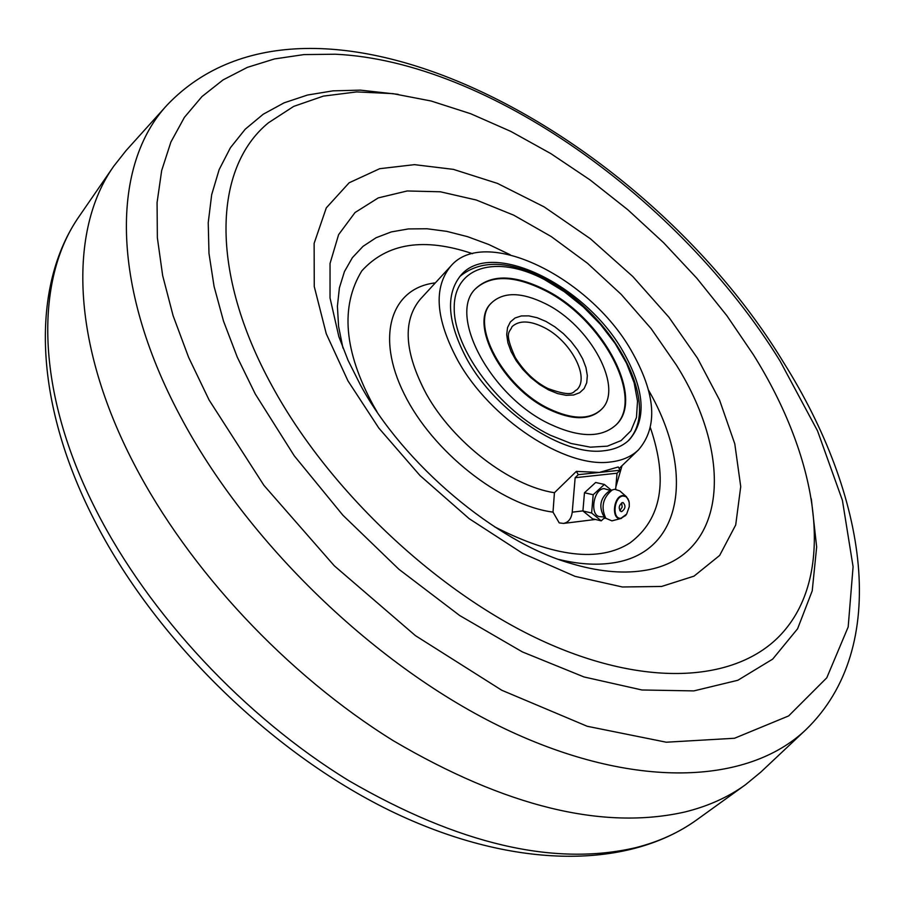 <?xml version="1.0" encoding="UTF-8"?>
<svg xmlns="http://www.w3.org/2000/svg" width="905" height="905" viewBox="0 0 905 905"><rect width="100%" height="100%" fill="white"/><g stroke="black" fill="none" stroke-linecap="round" stroke-linejoin="round"><path stroke-width="1.36" d="M491.732 302.666L491.211 303.22C468.451 323.549 502.637 387.849 548.747 409.365C571.756 420.146 589.019 420.44 600.524 410.259L601.067 409.727C589.562 419.909 572.299 419.603 549.29 408.822C503.18 387.306 468.971 322.995 491.732 302.666C503.757 291.704 521.642 292.032 545.376 303.661C590.682 325.63 624.665 389.003 601.067 409.727M615.434 425.474C645.276 398.619 601.87 318.221 544.335 290.177C514.108 275.267 491.223 274.758 475.691 288.638M549.855 424.072C490.781 396.65 447.002 314.273 475.951 288.356C491.426 274.192 514.391 274.622 544.844 289.634C602.628 317.779 646.034 398.63 615.705 425.203C601.09 438.077 579.143 437.703 549.855 424.072M576.349 471.381L599.382 472.433L620.163 470.227L617.04 473.213L575.15 477.704L572.231 512.173C571.372 518.644 568.476 522.4 563.555 523.418L559.211 522.886L553.012 512.128L554.426 492.716L576.349 471.381L578.272 474.673L599.382 472.433L618.251 466.98L620.163 470.227M610.174 462.014C565.173 468.338 490.295 419.151 457.896 360.654C435.554 319.046 433.19 287.53 450.803 266.093C484.684 225.786 588.951 276.489 631.079 350.235C655.865 393.607 658.342 426.821 638.478 449.876C631.351 456.697 621.916 460.736 610.174 462.014M450.803 266.093L420.214 299.306C402.363 320.97 404.377 352.498 426.278 393.879C453.054 442.296 510.001 485.951 554.426 492.716M622.651 350.744C644.767 389.557 646.985 419.253 629.292 439.83C622.821 446.041 614.257 449.695 603.578 450.803C563.17 456.256 496.438 412.307 467.421 360.088C447.274 322.7 445.147 294.363 461.041 275.075C491.347 239.078 584.913 284.509 622.651 350.744M126.033 150.626L113.781 166.147C68.226 230.356 71.257 343.38 134.019 463.88C188.817 569.709 286.896 674.723 393.437 740.799C505.759 806.74 602.922 830.473 684.927 811.977C708.117 806.231 728.31 797.147 745.494 784.726L760.754 772.157L805.801 729.792C747.7 784.918 633.466 789.975 504.888 728.785C376.537 667.596 246.714 542.48 179.756 415.191C110.105 284.34 111.451 164.518 167.436 104.697L126.033 150.626M271.975 385.79C329.397 491.641 439.4 594.596 545.579 642.335C651.928 690.096 743.706 680.82 785.619 629.145C835.632 568.385 817.498 456.935 753.288 354.556L726.873 315.698L696.816 278.22L663.614 242.721L627.832 209.768L590.026 179.891L550.817 153.601L510.805 131.395L470.679 113.725L431.119 101.009L392.872 93.634L356.694 91.914L323.368 96.111L293.706 106.383L268.491 122.752C213.195 167.855 209.327 271.873 271.975 385.79M347.95 380.858L326.264 333.764L314.261 286.557L314.126 243.377L326.298 207.867L349.138 182.787L379.704 168.692L414.467 164.653L453.394 169.371L497.479 183.41L544.131 206.883L590.399 238.75L632.776 276.489L668.953 317.282L697.484 358.176L719.543 400.033L734.792 443.869L740.731 486.607L735.708 524.957L719.656 555.432L694.033 576.134L661.612 586.451L622.346 586.983L575.048 576.349L522.604 553.34L469.152 518.656L419.954 475.498L378.81 428.065L347.95 380.858M578.272 474.673L575.15 477.704M617.04 473.213L615.66 489.22M605.728 518.18L603.827 518.418M584.472 492.761L593.182 494.741L604.37 484.447L595.66 482.489L584.472 492.761L582.922 510.974L591.621 513.011L601.237 520.839L605.015 517.321M435.339 282.88C391.084 287.88 375.371 336.264 404.207 393.98C432.533 451.663 500.465 505.262 553.012 512.128M615.853 486.969L622.029 465.69M625.728 515.341L620.796 518.486C611.101 520.262 613.194 496.11 622.787 495.544L626.475 496.721L628.952 501.268M621.124 518.18L626.622 514.142L629.269 506.653L629.235 502.739L628.047 498.949L625.875 496.596L623.059 495.997C613.794 496.54 611.757 519.877 621.124 518.18L620.796 518.486M621.701 511.619L621.056 511.585C618.217 508.406 618.692 505.409 622.482 502.569L623.115 502.603C625.966 505.771 625.491 508.78 621.701 511.619M621.633 502.852L622.176 507.117L619.835 510.714M621.52 518.35L611.927 520.861L605.784 518.26C600.671 507.139 602.832 497.693 612.289 489.933L614.665 489.254L619.767 490.883L626.475 496.721M605.784 518.26L603.081 514.99C598.861 505.838 600.649 498.078 608.42 491.687L612.289 489.933M604.755 517.004L600.456 516.71C589.438 516.698 592.911 489.141 604.008 488.621L610.818 490.601M604.37 484.447L611.429 490.318M593.182 494.741L591.621 513.011M582.922 510.974L592.549 518.791L601.237 520.839M472.546 253.683C424.072 237.268 387.159 243.004 361.796 270.889C340.133 306.467 343.979 351.31 373.346 405.417L377.012 411.775M494.402 526.721C554.086 557.163 599.314 562.548 630.072 542.864C661.578 519.097 668.365 480.77 650.446 427.873M543.52 327.214C570.422 340.144 590.513 377.736 576.643 389.953C572.786 390.96 575.354 398.449 547.955 388.528C535.149 382.102 524.244 371.74 515.228 357.464C503.384 330.925 510.013 332.78 512.015 326.671C519.063 320.268 529.572 320.449 543.52 327.214M546.032 321.467L554.923 326.863L563.419 333.651L571.112 341.502L577.639 350.043L582.662 358.866L585.954 367.532L587.334 375.643L586.723 382.77L584.132 388.562L579.675 392.713L573.566 395.01L566.077 395.304L557.616 393.585L548.588 389.908L539.459 384.455L530.726 377.509L522.819 369.444L516.167 360.654L511.11 351.615L507.897 342.791L506.698 334.635L507.547 327.565L510.375 321.931L515.047 317.994L521.291 315.947L528.792 315.868L537.185 317.745L546.032 321.467M544.471 279.566L564.347 291.738L583.318 306.942L600.524 324.488L615.162 343.561L626.554 363.312L634.145 382.815L637.527 401.153L636.464 417.431L630.921 430.814L621.09 440.588L607.379 446.154L590.422 447.172L571.055 443.473L550.274 435.192C499.662 410.576 453.778 349.307 454.208 307.96C453.88 266.217 496.947 254.407 544.471 279.566M676.408 365.111C735.788 459.514 726.263 559.607 642.279 570.772C621.056 573.838 597.062 571.338 570.286 563.272C496.245 542.095 403.381 464.503 360.428 384.976L348.074 360.371L338.866 336.671L330.031 297.949L330.042 263.457L338.617 234.621L355.031 212.539L378.301 197.89L407.182 190.966L440.328 191.781L476.335 200.028L513.769 215.198L551.258 236.567L587.481 263.276L621.181 294.351L651.181 328.685L676.408 365.111M558.815 559.437C578.091 564.109 595.603 565.331 611.35 563.125C683.004 553.984 695.56 471.596 648.591 390.27M811.299 498.836L816.661 546.959L812.226 590.829L797.599 628.76L772.7 659.1L737.858 680.266L693.841 690.9L641.95 689.983L584.019 676.963L522.366 651.905L459.683 615.524L398.89 569.268L342.871 515.194L294.272 455.837L255.289 394.026L237.302 357.215L223.524 321.162L214.066 286.399L208.987 253.445L208.229 222.743L211.68 194.688L219.157 169.586L230.436 147.696L245.232 129.2L263.231 114.222L284.102 102.831L307.496 95.036L333.051 90.839L360.428 90.138L398.223 94.346M209.112 400.033L188.625 357.373L173.093 315.675L162.662 275.595L157.357 237.721L157.074 202.562L161.667 170.559L170.887 142.051L184.428 117.333L201.962 96.575L223.071 79.9L247.393 67.355L274.475 58.938L303.922 54.594L335.325 54.221C487.569 61.246 680.13 198.942 780.076 361.038L817.52 430.837L842.408 500.329L853.087 566.722L848.177 626.961L826.785 677.8L788.651 715.923L734.521 738.254L666.295 742.213L587.198 726.274L501.755 690.244L415.463 635.661L334.284 565.783L263.921 485.352L209.112 400.033M696.556 819.987C625.841 870.633 509.809 868.981 389.738 810.518C269.622 751.716 153.895 637.686 93.656 518.814C33.643 401.3 30.272 286.184 79.549 215.82C33.858 280.312 35.702 392.227 96.202 510.465C149.02 614.325 244.418 716.681 348.719 780.619C458.733 844.388 554.516 866.707 636.068 847.578C659.134 841.65 679.293 832.453 696.556 819.987L745.494 784.726M582.933 510.884L572.231 512.173M510.182 254.746L488.757 244.497L467.523 236.657L446.821 231.375L427.002 228.761L408.381 228.931L391.288 231.918L376.061 237.744L363.007 246.364L352.373 257.687L344.443 271.579L339.398 287.847L337.407 306.229L338.583 326.411L342.95 348.052M627.923 441.086C663.727 404.626 611.26 311.852 543.928 278.367C508.418 260.335 480.374 259.701 459.808 276.478M805.801 729.792C891.663 646.905 867.092 495.069 783.572 362.464C642.901 130.286 312.564 -46.608 167.436 104.697M79.549 215.82L113.781 166.147M619.133 468.473L638.478 449.876M563.555 523.418L595.411 519.47M628.817 500.725L629.088 501.823M625.366 515.76L626.09 514.888"/></g></svg>
